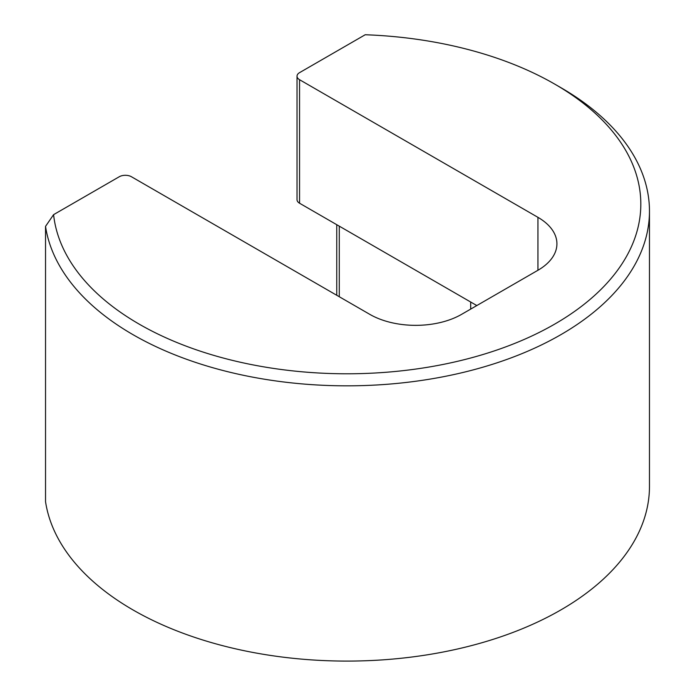 <?xml version="1.0" encoding="UTF-8"?>
<svg xmlns="http://www.w3.org/2000/svg" width="695" height="695" viewBox="0 0 695 695"><rect width="100%" height="100%" fill="white"/><g stroke="black" fill="none" stroke-linecap="round" stroke-linejoin="round"><path stroke-width="1.04" d="M45.531 226.37L53.593 214.651A293.898 169.684 0 0 0 139.104 324.087A293.898 169.684 0 0 0 554.74 324.087A293.898 169.684 0 0 0 554.749 84.121A293.898 169.684 0 0 0 554.74 84.121L560.856 87.648A302.542 174.671 180 0 1 649.469 211.158A302.542 174.671 180 0 1 462.705 372.537A302.542 174.671 180 0 1 132.997 334.669A302.542 174.671 180 0 1 45.531 226.37L45.531 501.625A302.542 174.671 0 0 0 132.997 609.932A302.542 174.671 0 0 0 462.705 647.792A302.542 174.671 0 0 0 649.469 486.422L649.469 211.158M560.856 87.648L554.749 84.121A293.898 169.684 0 0 0 365.205 34.75L299.554 72.654A8.644 4.987 0 0 0 297.026 76.181A8.644 4.987 0 0 0 299.554 79.708L299.554 203.227A8.644 4.987 180 0 1 297.026 199.691L297.026 76.181M53.593 214.651L119.245 176.756A8.644 4.987 0 0 1 131.468 176.756L369.844 314.383A64.835 37.426 0 0 0 461.532 314.383L537.939 270.268A64.835 37.426 0 0 0 556.921 243.806A64.835 37.426 0 0 0 537.939 217.335L299.554 79.708M476.813 305.557L299.554 203.227M537.939 270.268L537.939 217.335M470.697 302.03L470.697 309.084M339.282 226.162L339.282 296.739M336.754 224.702L336.754 295.271"/></g></svg>
